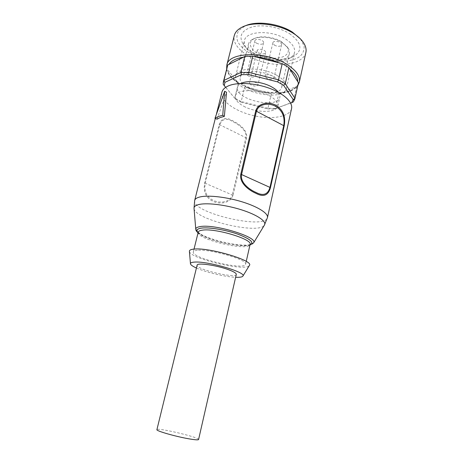 <?xml version="1.0" encoding="UTF-8"?>
<svg xmlns="http://www.w3.org/2000/svg" width="463" height="463" viewBox="0 0 463 463"><rect width="100%" height="100%" fill="white"/><g stroke="black" fill="none" stroke-linecap="round" stroke-linejoin="round"><path stroke-width="0.35" stroke-dasharray="2.31 1.74" d="M278.408 92.305C279.698 94.058 280.173 95.708 279.831 97.242C277.759 109.586 233.844 99.204 237.519 87.235C237.901 85.713 239.064 84.457 241.003 83.462M243.833 106.299C256.08 113.088 276.7 113.14 277.841 106.027C278.385 102.763 275.751 99.452 269.946 96.096C257.555 88.879 236.211 89.023 235.366 95.986C234.839 99.493 237.664 102.936 243.833 106.299M282.106 42.613L287.795 47.62C289.259 49.697 289.792 51.671 289.381 53.54C286.979 67.245 244.557 57.215 248.55 43.892C249.019 42.035 250.373 40.507 252.619 39.303C259.17 35.605 273.575 37.173 282.106 42.613M281.458 41.757C273.546 36.71 260.2 35.257 254.094 38.695C245.083 43.314 253.168 54.177 266.948 57.25C280.642 60.67 292.738 54.576 286.747 46.41L281.458 41.757M274.165 76.922C279.802 80.319 282.332 83.716 281.753 87.108C279.635 99.609 236.634 89.446 240.338 77.321C241.269 70.087 262.151 69.624 274.165 76.922M274.432 45.212C277.927 46.769 280.312 46.641 281.597 44.83C282.499 41.959 273.315 39.847 272.852 42.822L274.432 45.212M258.794 52.909C262.151 54.385 264.425 54.298 265.623 52.632C266.491 49.952 257.631 47.805 257.185 50.589L258.794 52.909M256.583 43.204C260.015 44.737 262.347 44.627 263.58 42.88C264.495 40.055 255.402 37.81 254.922 40.744C254.777 41.601 255.327 42.417 256.583 43.204M248.625 76.059C247.34 75.307 246.767 74.543 246.895 73.762C247.311 71.07 256.531 73.339 255.674 75.92C254.471 77.495 252.121 77.541 248.625 76.059M251.073 85.024L249.401 82.854C249.788 80.307 258.771 82.483 257.955 84.926C256.786 86.425 254.494 86.459 251.073 85.024M266.676 78.305L265.027 76.071C265.426 73.351 274.738 75.492 273.893 78.114C272.643 79.752 270.236 79.815 266.676 78.305M227.287 66.307L227.049 68.813L227.825 70.023L238.404 83.218L246.588 87.345L269.524 93.127L278.848 93.422L280.011 93.121L296.789 86.436L298.351 83.108M305.864 52.504C303.531 62.899 284.334 67.233 265.652 62.725C246.929 58.39 231.703 45.924 234.272 35.582M227.049 68.813L223.178 84.191L235.586 99.273L225.672 87.345M235.586 99.273L241.316 102.306L241.182 101.536L267.979 108.267L267.602 108.909L241.316 102.306M267.602 108.909L274.246 108.99L293.374 101.877L296.789 86.436M290.614 103.087L274.246 108.99M238.404 83.218L234.741 98.121L241.182 101.536L244.782 86.708M271.411 93.422L267.979 108.267L275.444 108.354L278.848 93.422M300.458 38.944L304.093 45.918C304.411 49.848 303.103 53.286 300.169 56.226C293.108 61.521 279.698 62.841 266.323 59.877C253.041 56.538 241.64 49.356 237.698 41.456C236.39 37.515 236.761 33.857 238.804 30.483L245.176 25.876M289.52 33.643C301.523 42.48 303.08 49.963 294.208 56.104C281.521 63.9 250.934 56.671 243.087 44.02C238.462 36.027 241.599 30.298 252.503 26.837C263.117 24.192 279.276 27.143 289.52 33.643M285.683 39.089C292.39 43.481 295.336 47.949 294.526 52.504C293.982 54.767 292.437 56.625 289.896 58.078C279.137 64.739 252.694 58.488 246.056 47.718C244.435 45.276 243.885 42.926 244.412 40.657C245.76 30.905 271.283 29.586 285.683 39.089M277.279 75.591C284.155 79.763 287.234 83.919 286.522 88.051C283.854 103.423 231.159 90.962 235.65 76.03C236.761 67.158 262.509 66.562 277.279 75.591M198.581 439.532C199.808 437.379 156.772 427.204 156.905 429.681M236.292 274.397C235.985 278.836 195.409 269.246 197.122 265.137M217.043 119.188L226.511 92.264M221.922 92.206C219.856 100.558 234.967 111.294 253.168 115.53C271.341 119.894 289.659 117.058 291.551 108.666M232.993 195.207C230.748 203.188 220 204.524 213.576 201.561C206.151 198.303 203.176 192.11 204.652 182.989L219.242 124.501C221.679 117.886 226.338 116.745 233.225 121.074C239.377 124.188 247.977 130.358 246.542 138.02L232.993 195.207L232.299 194.981L245.87 137.783C247.207 130.676 239.116 124.813 233.207 121.833C226.557 117.718 222.061 118.713 219.728 124.836L205.161 183.279C203.882 191.728 206.822 197.522 213.975 200.647C220.139 203.483 230.221 202.366 232.299 194.981L204.652 182.989M197.383 250.327C194.906 250.541 193.551 251.079 193.326 251.93C191.005 258.053 244.939 270.803 245.598 264.286C248.353 259.957 210.104 248.764 197.383 250.327M189.425 251.455C189.882 258.603 245.697 271.793 249.302 265.606M196.422 268.013C205.879 272.319 225.249 276.897 235.638 277.279M237.6 82.426C231.882 78.461 228.624 74.323 227.825 70.023M226.858 64.947L226.61 66.741C224.943 86.031 284.178 102.219 297.113 86.263L299.341 82.084M295.463 87.113C292.309 90.401 287.158 92.409 280.011 93.121M269.524 93.127C261.514 92.397 253.869 90.47 246.588 87.345M194.691 200.386C190.797 212.569 265.49 230.227 267.458 217.587M219.242 124.501L246.542 138.02M194.061 208.628C194.859 219.74 258.643 234.816 264.338 225.238M197.4 231.807C204.889 239.047 240.737 247.555 250.865 244.499M198.095 232.646C204.368 239.701 241.206 248.405 249.974 244.91M198.1 232.623C204.293 239.678 241.287 248.423 249.979 244.881M198.216 232.16C195.652 239.261 249.198 251.918 250.084 244.418M277.841 106.027L279.831 97.242M235.366 95.986L237.519 87.235M254.094 38.695L252.619 39.303M286.747 46.41L287.795 47.62M281.753 87.108L289.381 53.54M240.338 77.321L248.55 43.892M254.922 40.744L246.895 73.762M263.58 42.88L255.674 75.92M257.185 50.589L249.401 82.854M265.623 52.632L257.955 84.926M272.852 42.822L265.027 76.071M281.597 44.83L273.893 78.114M245.101 86.853C253.278 90.551 261.919 92.733 271.023 93.393M238.335 83.172C231.483 78.751 227.593 73.947 226.667 68.761M278.981 93.41C287.112 92.837 293.044 90.661 296.771 86.865L297.807 85.58M244.128 26.368L241.912 27.236M301.176 39.853L302.767 41.618M289.896 58.078L294.208 56.104M246.056 47.718L243.087 44.02M286.522 88.051L294.526 52.504M235.65 76.03L244.412 40.657M216.447 113.962L215.307 118.487M198.037 232.877L203.899 236.443C209.05 238.7 215.023 240.731 221.818 242.543C232.629 244.956 240.968 245.975 246.843 245.61C251.82 244.823 251.415 244.638 252.404 244.123L253.626 242.844M198.205 232.206L201.214 234.81C204.351 236.9 214.647 240.934 224.399 243.081C234.087 245.321 244.759 245.98 247.989 245.205L250.072 244.47M194.026 249.1L193.326 251.93M246.241 261.445L245.598 264.286"/><path stroke-width="0.69" d="M241.003 83.462C247.358 79.977 262.81 81.737 272.024 87.108C274.9 88.734 277.024 90.47 278.408 92.305M227.796 64.872L223.38 81.801L223.872 80.429L224.914 82.345L241.501 74.67L240.801 72.5L223.872 80.429L227.796 64.872L228.884 64.484C231.193 60.763 236.061 58.332 243.497 57.192L228.884 64.484M294.908 98.706L293.374 101.877L291.771 102.67L293.177 99.551L294.908 98.706L298.421 82.744L288.912 67.598L282.227 63.634L252.786 56.162L244.759 56.399L243.497 57.192M293.501 33.434C297.489 35.981 300.58 38.707 302.767 41.618C305.568 45.449 306.599 49.078 305.864 52.504L299.341 82.084C300.394 76.146 296.117 70.162 286.516 64.131C265.49 50.866 228.404 52.035 226.858 64.947L234.272 35.582C235.152 32.184 237.698 29.4 241.912 27.236C253.585 20.899 278.836 23.798 293.501 33.434M224.914 82.345L224.283 85.672L223.178 84.191L223.38 81.801M225.672 87.345L224.283 85.672M291.771 102.67L290.614 103.087M283.611 85.308L277.609 81.882L278.506 79.867L285.266 83.739L283.611 85.308L293.177 99.551M282.227 63.634L278.506 79.867L248.857 72.367L248.648 74.566L277.609 81.882M248.648 74.566L241.501 74.67M298.421 82.744L294.977 98.359L285.266 83.739L288.912 67.598M244.759 56.399L240.801 72.5L248.857 72.367L252.786 56.162M245.176 25.876C256.531 20.522 279.16 23.434 292.471 32.161L300.458 38.944M188.701 438.791C194.958 439.879 198.251 440.122 198.581 439.532L236.292 274.397C236.385 273.187 233.618 271.555 227.981 269.501C216.007 265.12 196.978 262.504 197.122 265.137L156.905 429.681C155.771 430.821 175.379 436.482 188.701 438.791M222.726 115.328L224.648 91.275L214.965 118.349C216.829 117.023 219.421 116.016 222.726 115.328L224.364 116.369L220.191 117.55L217.043 119.188L214.965 118.349M224.648 91.275L226.511 92.264L224.364 116.369M255.709 110.981L240.801 174.204L269.97 187.411L283.732 125.658L256.45 111.259C258.684 103.457 269.443 102.699 275.601 106.357C282.453 110.553 285.162 116.983 283.732 125.658L284.184 126.005C285.833 116.659 283.113 109.783 276.023 105.379C269.616 101.547 258.123 102.543 255.709 110.981L256.45 111.259L241.57 174.464C240.013 182.694 249.383 189.599 255.946 192.405C263.187 196.248 267.863 194.587 269.97 187.411L270.444 187.712L284.184 126.005M240.801 174.204C239.116 183.088 249.094 190.403 255.941 193.326C263.447 197.348 268.28 195.473 270.444 187.712M264.338 225.238L267.458 217.587L291.551 108.666C293.067 102.294 283.894 93.503 269.153 88.178C254.447 82.831 236.778 82.015 228.068 86.025C224.619 87.617 222.57 89.683 221.922 92.206L216.447 113.962M249.302 265.606L249.453 265.363C253.95 260.611 208.877 247.207 194.014 249.1C190.993 249.383 189.46 250.072 189.402 251.172L189.425 251.455M235.638 277.279C239.944 277.459 242.375 277.048 242.936 276.035C246.519 272.296 207.418 260.924 194.489 262.099C191.856 262.255 190.513 262.77 190.455 263.632C190.501 264.784 192.492 266.242 196.422 268.013M254.783 56.868C263.713 57.539 272.169 59.681 280.15 63.304M289.554 68.871C295.203 73.322 297.935 77.668 297.75 81.91M267.458 217.587C268.476 213.53 258.302 206.892 242.693 202.018C227.119 197.134 208.911 194.987 200.381 196.856C197.006 197.597 195.114 198.777 194.691 200.386L215.307 118.487M250.865 244.499L253.626 242.844L264.564 224.856C266.503 221.233 257.098 214.809 241.738 209.913C226.419 205.005 208.072 202.655 199.605 204.362C195.913 205.115 194.055 206.388 194.026 208.182L194.061 208.628M253.626 242.844C258.522 237.328 215.017 223.826 200.346 226.563C197.325 227.009 195.797 227.877 195.756 229.168L197.4 231.807M249.974 244.91C254.65 242.641 250.547 239.035 237.664 234.104C225.359 229.764 208.697 227.049 201.353 228.109C196.96 228.803 195.878 230.314 198.095 232.646M249.979 244.881C254.586 242.606 250.46 239.006 237.594 234.087C225.307 229.764 208.709 227.067 201.388 228.12C197.024 228.809 195.93 230.308 198.1 232.623M250.072 244.47L250.084 244.418C252.983 239.354 215.127 227.918 202.337 230.169C199.848 230.51 198.477 231.176 198.216 232.16L198.205 232.206M226.667 68.761L226.858 64.947M297.807 85.58L299.341 82.084M198.037 232.877C194.981 229.764 196.289 230.389 195.756 229.168L194.026 208.182L194.691 200.386M198.216 232.16L194.026 249.1M250.084 244.418L246.241 261.445M242.936 276.035L249.453 265.363M190.455 263.632L189.402 251.172"/></g></svg>

